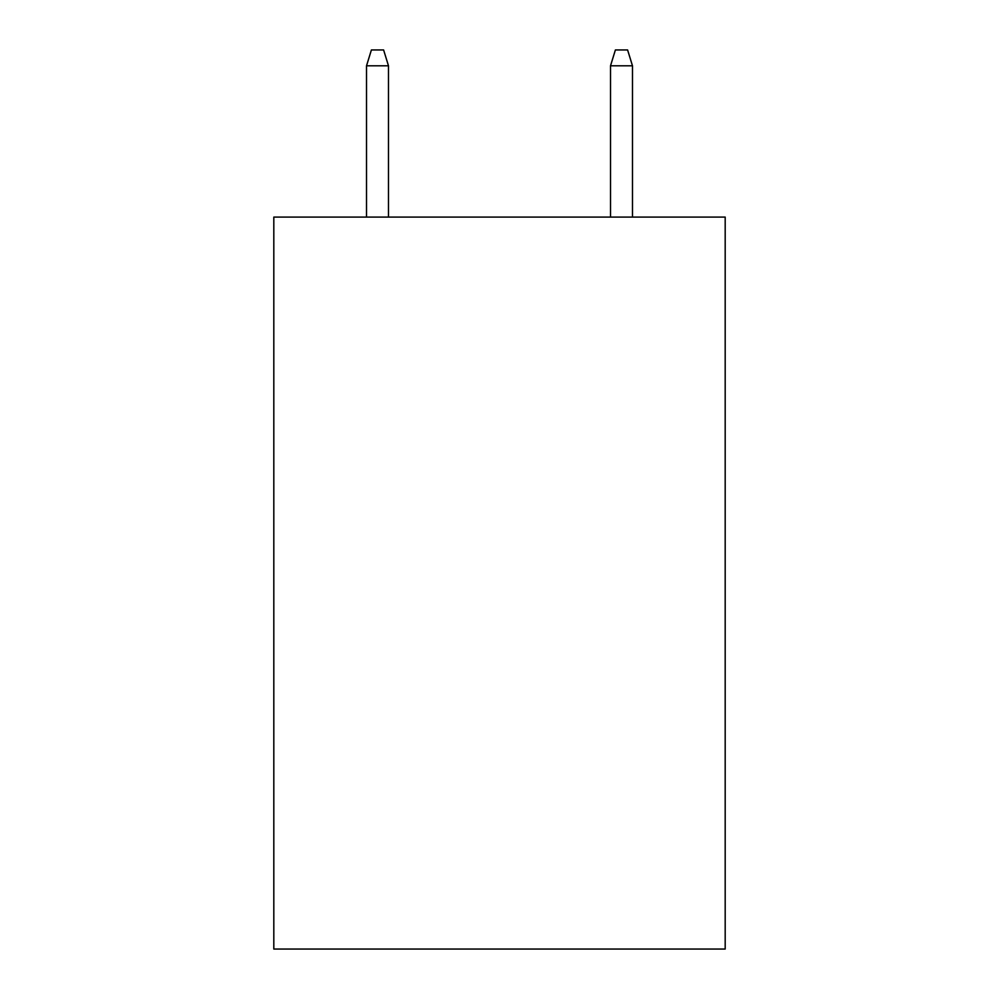 <?xml version="1.0" encoding="UTF-8"?>
<svg xmlns="http://www.w3.org/2000/svg" width="999" height="999" viewBox="0 0 999 999"><rect width="100%" height="100%" fill="white"/><g stroke="black" fill="none" stroke-linecap="round" stroke-linejoin="round"><path stroke-width="1.5" d="M725.187 217.083L725.187 949.05L273.813 949.05L273.813 217.083L725.187 217.083M388.486 217.083L388.486 65.809L366.521 65.809L366.521 217.083M366.521 65.809L371.403 49.95L383.604 49.95L388.486 65.809M610.514 65.809L615.396 49.95L627.597 49.95L632.479 65.809L610.514 65.809L610.514 217.083M632.479 65.809L632.479 217.083"/></g></svg>
